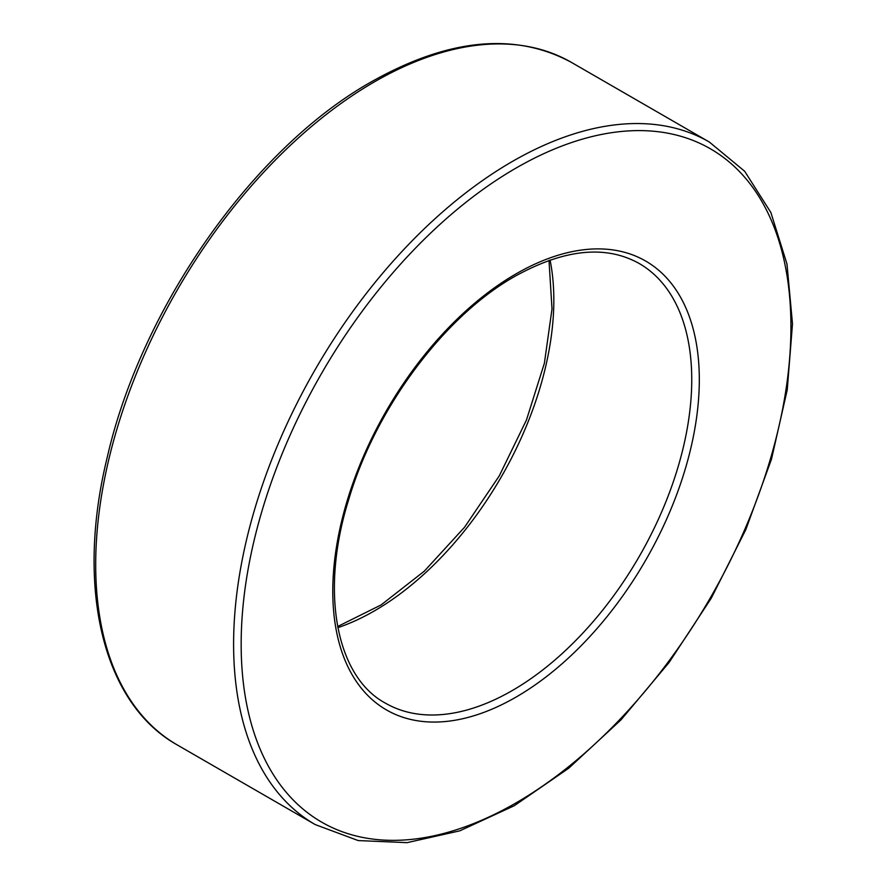 <?xml version="1.0" encoding="UTF-8"?>
<svg xmlns="http://www.w3.org/2000/svg" width="887" height="887" viewBox="0 0 887 887"><rect width="100%" height="100%" fill="white"/><g stroke="black" fill="none" stroke-linecap="round" stroke-linejoin="round"><path stroke-width="1.33" d="M337.847 627.663A253.815 146.543 120 0 0 550.073 260.057M385.357 703.114A253.815 146.543 120 0 0 639.183 556.57A253.815 146.543 120 0 0 639.172 263.483C605.644 244.768 564.232 249.047 514.937 276.323C444.531 315.894 375.678 408.042 348.779 499.292C319.508 592.56 336.517 676.947 385.357 703.114M315.229 824.588L358.237 840.577L407.055 842.65L459.732 830.853L514.283 805.718L568.711 768.242L620.978 719.878L669.097 662.467L711.263 598.204L745.834 529.572L771.49 459.178L787.257 389.726L792.49 323.844L786.98 264.027L770.87 212.503L744.659 171.258L709.312 142.009A394.083 227.527 120 0 0 512.265 161.523A394.083 227.527 120 0 0 254.813 508.794A394.083 227.527 120 0 0 315.229 824.588L177.311 744.969C102.681 703.402 75.262 587.715 107.238 457.315C141.366 307.401 253.56 147.852 371.686 81.637C448.545 38.407 515.114 31.987 571.394 62.378A394.083 227.527 120 0 0 374.347 81.903A394.083 227.527 120 0 0 116.907 429.175A394.083 227.527 120 0 0 177.311 744.969M516.046 273.872A259.159 149.626 120 0 0 357.339 682.912A259.159 149.626 120 0 0 674.752 499.658A259.159 149.626 120 0 0 516.046 273.872M516.046 168.064A388.75 224.444 120 0 0 277.986 781.624A388.75 224.444 120 0 0 754.105 506.743A388.75 224.444 120 0 0 516.046 168.064M337.625 626.532L381.111 604.923L424.33 571.15L464.566 527.233L499.303 475.82L526.457 420.017L544.385 363.215L552.013 308.898L548.998 260.434M709.312 142.009L571.394 62.378"/></g></svg>

